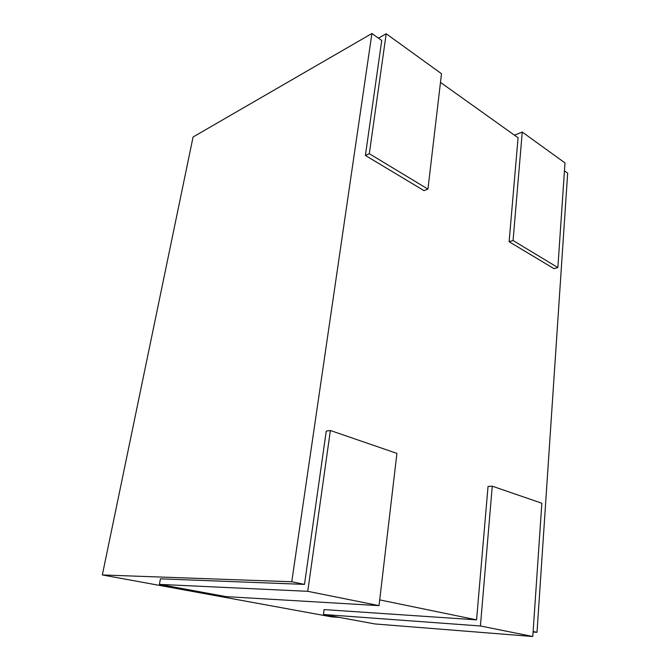 <?xml version="1.0" encoding="UTF-8"?>
<svg xmlns="http://www.w3.org/2000/svg" width="670" height="670" viewBox="0 0 670 670"><rect width="100%" height="100%" fill="white"/><g stroke="black" fill="none" stroke-linecap="round" stroke-linejoin="round"><path stroke-width="1" d="M533.094 632.019L537.013 632.312L533.127 631.509M492.257 486.177L480.415 625.981L532.792 636.5L541.846 503.237L492.257 486.177L488.045 486.454L476.563 619.851L379.706 599.893M330.377 430.5L307.756 591.317L379.036 605.63L396.916 453.381L330.377 430.5L326.257 431.086L304.49 584.391L291.76 581.769L371.917 33.5L381.733 40.493L365.401 155.448L423.993 190.623L427.937 189.116L369.312 153.706L386.188 33.751L378.45 38.157M339.573 617.455L331.508 616.844L102.334 574.952L291.76 581.769M102.334 574.952L193.077 136.998L371.917 33.5M440.475 82.402L518.069 137.752L509.116 241.719L553.931 268.628L557.867 267.59L513.069 240.53L522.257 132.049L514.459 135.181M564.45 170.842L567.666 173.136L537.013 632.312M427.937 189.116L441.496 73.708L386.188 33.751M369.312 153.706L365.401 155.448M557.867 267.59L564.986 162.919L522.257 132.049M513.069 240.53L509.116 241.719M379.036 605.63L226.083 596.618L159.41 584.382L307.756 591.317M304.49 584.391L160.448 578.838L159.41 584.382M532.792 636.5L374.974 623.954L323.459 614.49L480.415 625.981M476.563 619.851L324.121 609.583L323.459 614.49"/></g></svg>
